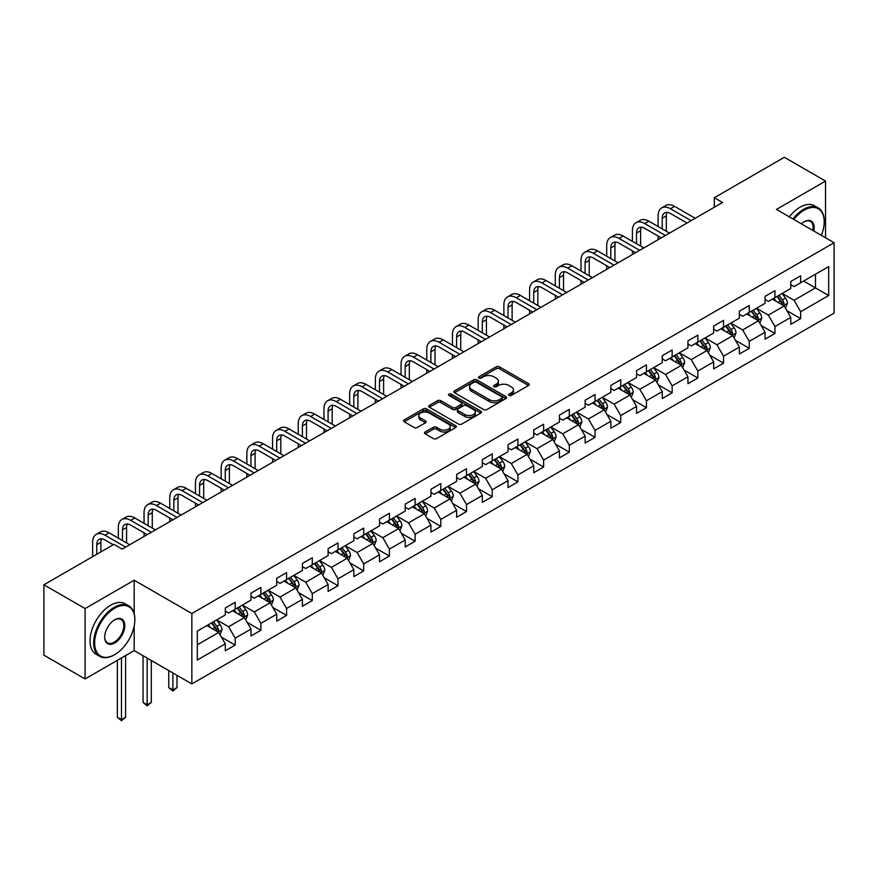 <?xml version="1.0" encoding="UTF-8"?>
<svg xmlns="http://www.w3.org/2000/svg" width="878" height="878" viewBox="0 0 878 878"><rect width="100%" height="100%" fill="white"/><g stroke="black" fill="none" stroke-linecap="round" stroke-linejoin="round"><path stroke-width="1.32" d="M509.075 395.418A1.602 0.922 0 0 0 511.336 395.418L528.523 385.497A2.283 1.317 0 0 0 529.193 384.564A2.283 1.317 0 0 0 528.523 383.631L499.406 366.828A2.283 1.317 0 0 0 496.169 366.828L478.993 376.75A1.602 0.922 0 0 0 478.521 377.397A1.602 0.922 0 0 0 478.993 378.056A1.602 0.922 0 0 0 481.254 378.056L483.482 376.772A7.32 4.225 0 0 1 493.831 376.772L496.257 378.166A7.32 4.225 0 0 1 498.397 381.162A7.32 4.225 0 0 1 496.257 384.147L494.029 385.431A1.602 0.922 0 0 0 493.557 386.079A1.602 0.922 0 0 0 494.029 386.737A1.602 0.922 0 0 0 496.289 386.737L498.517 385.453A7.32 4.225 0 0 1 508.867 385.453L511.292 386.858A7.32 4.225 0 0 1 513.432 389.843A7.32 4.225 0 0 1 511.292 392.828L509.075 394.112A1.602 0.922 0 0 0 508.603 394.771A1.602 0.922 0 0 0 509.075 395.418L509.075 394.112M425.171 431.998A2.283 1.317 0 0 0 424.502 432.931A2.283 1.317 0 0 0 425.171 433.864L433.348 438.583A2.283 1.317 0 0 0 436.575 438.583L455.66 427.564A2.283 1.317 0 0 0 456.33 426.631A2.283 1.317 0 0 0 455.66 425.698L426.554 408.885A2.283 1.317 0 0 0 423.317 408.885L404.231 419.904A2.283 1.317 0 0 0 403.562 420.836A2.283 1.317 0 0 0 404.231 421.78L414.098 427.476A2.283 1.317 0 0 0 417.335 427.476L425.501 422.757A2.283 1.317 0 0 0 426.17 421.824A2.283 1.317 0 0 0 425.501 420.891L420.606 418.06A6.113 3.534 0 0 1 418.817 415.568A6.113 3.534 0 0 1 422.592 412.298A6.113 3.534 0 0 1 429.254 413.066L448.428 424.129A6.113 3.534 0 0 1 450.216 426.631A6.113 3.534 0 0 1 446.441 429.891A6.113 3.534 0 0 1 439.768 429.133L436.575 427.279A2.283 1.317 0 0 0 433.348 427.279L425.171 431.998L425.171 433.864M134.191 580.215L85.089 608.564L43.9 584.792L43.9 655.175L85.089 678.957L134.191 650.609L191.854 683.907L191.854 613.513L134.191 580.215L134.191 613.634M825.529 237.773L825.529 181.077L776.437 209.425L834.1 242.723L191.854 613.513M825.529 181.077L784.339 157.294L714.319 197.726L714.319 207.241M43.9 584.792L113.92 544.36L122.163 549.112L722.561 202.478L714.319 197.726M483.635 409.543A2.283 1.317 0 0 0 486.873 409.543L505.958 398.524A2.283 1.317 0 0 0 506.628 397.591A2.283 1.317 0 0 0 505.958 396.658L476.842 379.856A2.283 1.317 0 0 0 473.615 379.856L454.53 390.875A2.283 1.317 0 0 0 453.86 391.807A2.283 1.317 0 0 0 454.53 392.74L483.635 409.543M449.591 395.769A1.602 0.922 0 0 1 451.215 395.989L451.215 394.09L480.804 411.178A2.283 1.317 0 0 1 481.473 412.111A2.283 1.317 0 0 1 480.804 413.044L461.729 424.063A2.283 1.317 0 0 1 458.492 424.063L429.375 407.26L437.551 402.574L437.551 400.675L429.375 405.384A2.283 1.317 0 0 0 428.705 406.327A2.283 1.317 0 0 0 429.375 407.26L429.375 405.384M437.551 402.574A2.283 1.317 0 0 1 440.778 402.574L440.778 400.675A2.283 1.317 0 0 0 437.551 400.675M440.778 400.675L452.587 407.491A2.283 1.317 0 0 0 455.825 407.491L461.235 404.363A2.283 1.317 0 0 0 461.905 403.43A2.283 1.317 0 0 0 461.235 402.497L448.954 395.396A1.602 0.922 0 0 1 448.482 394.749A1.602 0.922 0 0 1 449.47 393.893A1.602 0.922 0 0 1 451.215 394.09M191.854 683.907L834.1 313.117L834.1 242.723M221.432 637.154L235.194 645.1L235.194 638.152L251.009 629.021L251.009 635.968L260.887 630.261L260.887 623.314L276.713 614.183L276.713 621.13L286.59 615.412L286.59 608.476L302.416 599.345L302.416 606.281L312.294 600.574L312.294 593.638L328.12 584.507L328.12 591.443L337.997 585.736L337.997 578.8L353.823 569.657L353.823 576.605L363.701 570.898L363.701 563.95L379.515 554.819L379.515 561.766L389.404 556.059L389.404 549.112L405.219 539.981L405.219 546.928L415.107 541.221L415.107 534.274L430.922 525.143L430.922 532.09L440.811 526.383L440.811 519.436L456.626 510.305L456.626 517.252L466.514 511.545L466.514 504.598L482.329 495.466L482.329 502.414L492.218 496.707L492.218 489.759L508.033 480.628L508.033 487.575L517.921 481.857L517.921 474.921L533.736 465.79L533.736 472.726L543.625 467.019L543.625 460.083L559.44 450.952L559.44 457.888L569.328 452.181L569.328 445.245L585.143 436.103L585.143 443.05L595.032 437.343L595.032 430.396L610.847 421.264L610.847 428.212L620.735 422.505L620.735 415.557L636.55 406.426L636.55 413.373L646.438 407.666L646.438 400.719L662.253 391.588L662.253 398.535L672.142 392.828L672.142 385.881L687.957 376.75L687.957 383.697L697.845 377.99L697.845 371.043L713.66 361.912L713.66 368.859L723.549 363.152L723.549 356.205L739.364 347.073L739.364 354.01L749.252 348.303L749.252 341.366L765.067 332.235L765.067 339.171L774.956 333.464L774.956 326.528L790.771 317.397L790.771 324.333L800.648 318.626L800.648 311.69L828.667 295.513L828.667 266.594L815.486 274.21L815.486 287.907L828.667 295.513M235.194 645.1L225.306 650.807L225.306 643.859L197.298 660.026L197.298 631.117L225.306 614.94L225.306 607.993L235.194 602.286L235.194 609.233L251.009 600.102L251.009 593.155L260.887 587.448L260.887 594.395L276.713 585.264L276.713 578.317L286.59 572.61L286.59 579.557L302.416 570.426L302.416 563.478L312.294 557.771L312.294 564.719L328.12 555.587L328.12 548.64L337.997 542.933L337.997 549.88L353.823 540.749L353.823 533.802L363.701 528.095L363.701 535.042L379.515 525.9L379.515 518.964L389.404 513.257L389.404 520.193L405.219 511.062L405.219 504.126L415.107 498.419L415.107 505.355L430.922 496.224L430.922 489.276L440.811 483.569L440.811 490.517L456.626 481.385L456.626 474.438L466.514 468.731L466.514 475.678L482.329 466.547L482.329 459.6L492.218 453.893L492.218 460.84L508.033 451.709L508.033 444.762L517.921 439.055L517.921 446.002L533.736 436.871L533.736 429.924L543.625 424.217L543.625 431.164L559.44 422.033L559.44 415.085L569.328 409.378L569.328 416.326L585.143 407.194L585.143 400.247L595.032 394.54L595.032 401.476L610.847 392.345L610.847 385.409L620.735 379.702L620.735 386.638L636.55 377.507L636.55 370.571L646.438 364.864L646.438 371.8L662.253 362.669L662.253 355.722L672.142 350.015L672.142 356.962L687.957 347.831L687.957 340.884L697.845 335.176L697.845 342.124L713.66 332.992L713.66 326.045L723.549 320.338L723.549 327.285L739.364 318.154L739.364 311.207L749.252 305.5L749.252 312.447L765.067 303.316L765.067 296.369L774.956 290.662L774.956 297.609L790.771 288.478L790.771 281.531L800.648 275.824L800.648 282.771L828.667 266.594M232.549 610.759L244.413 617.607L228.598 626.738L216.734 619.89M225.306 611.132L228.598 613.042L235.194 609.233M228.598 626.738L235.194 638.152M244.413 617.607L251.009 629.021M258.253 595.921L270.117 602.769L254.302 611.9L242.438 605.052M251.009 596.294L254.302 598.203L260.887 594.395M254.302 611.9L260.887 623.314M270.117 602.769L276.713 614.183M283.956 581.082L295.82 587.931L280.005 597.062L268.141 590.214M276.713 581.455L280.005 583.365L286.59 579.557M280.005 597.062L286.59 608.476M295.82 587.931L302.416 599.345M309.66 566.233L321.524 573.082L305.709 582.224L293.845 575.364M302.416 566.617L305.709 568.516L312.294 564.719M305.709 582.224L312.294 593.638M321.524 573.082L328.12 584.507M335.363 551.395L347.227 558.243L331.412 567.375L319.548 560.526M328.12 551.779L331.412 553.678L337.997 549.88M331.412 567.375L337.997 578.8M347.227 558.243L353.823 569.657M361.067 536.557L372.93 543.405L357.116 552.536L345.252 545.688M353.823 536.941L357.116 538.84L363.701 535.042M357.116 552.536L363.701 563.95M372.93 543.405L379.515 554.819M386.77 521.719L398.634 528.567L382.819 537.698L370.955 530.85M379.515 522.103L382.819 524.001L389.404 520.193M382.819 537.698L389.404 549.112M398.634 528.567L405.219 539.981M412.473 506.88L424.337 513.729L408.522 522.86L396.658 516.012M405.219 507.264L408.522 509.163L415.107 505.355M408.522 522.86L415.107 534.274M424.337 513.729L430.922 525.143M438.177 492.042L450.041 498.891L434.226 508.022L422.362 501.173M430.922 492.426L434.226 494.325L440.811 490.517M434.226 508.022L440.811 519.436M450.041 498.891L456.626 510.305M463.88 477.204L475.744 484.052L459.929 493.184L448.065 486.335M456.626 477.577L459.929 479.487L466.514 475.678M459.929 493.184L466.514 504.598M475.744 484.052L482.329 495.466M489.584 462.366L501.448 469.214L485.633 478.345L473.769 471.497M482.329 462.739L485.633 464.649L492.218 460.84M485.633 478.345L492.218 489.759M501.448 469.214L508.033 480.628M515.287 447.528L527.151 454.376L511.325 463.507L499.472 456.659M508.033 447.901L511.325 449.81L517.921 446.002M511.325 463.507L517.921 474.921M527.151 454.376L533.736 465.79M540.991 432.678L552.855 439.527L537.029 448.669L525.176 441.81M533.736 433.063L537.029 434.961L543.625 431.164M537.029 448.669L543.625 460.083M552.855 439.527L559.44 450.952M566.694 417.84L578.558 424.689L562.732 433.82L550.868 426.971M559.44 418.224L562.732 420.123L569.328 416.326M562.732 433.82L569.328 445.245M578.558 424.689L585.143 436.103M592.398 403.002L604.262 409.85L588.436 418.982L576.572 412.133M585.143 403.386L588.436 405.285L595.032 401.476M588.436 418.982L595.032 430.396M604.262 409.85L610.847 421.264M618.101 388.164L629.954 395.012L614.139 404.143L602.275 397.295M610.847 388.548L614.139 390.447L620.735 386.638M614.139 404.143L620.735 415.557M629.954 395.012L636.55 406.426M643.804 373.326L655.657 380.174L639.842 389.305L627.979 382.457M636.55 373.71L639.842 375.608L646.438 371.8M639.842 389.305L646.438 400.719M655.657 380.174L662.253 391.588M669.497 358.487L681.361 365.336L665.546 374.467L653.682 367.619M662.253 358.861L665.546 360.77L672.142 356.962M665.546 374.467L672.142 385.881M681.361 365.336L687.957 376.75M695.2 343.649L707.064 350.498L691.249 359.629L679.385 352.78M687.957 344.022L691.249 345.932L697.845 342.124M691.249 359.629L697.845 371.043M707.064 350.498L713.66 361.912M720.904 328.811L732.768 335.659L716.953 344.791L705.089 337.942M713.66 329.184L716.953 331.094L723.549 327.285M716.953 344.791L723.549 356.205M732.768 335.659L739.364 347.073M746.607 313.962L758.471 320.821L742.656 329.952L730.792 323.104M739.364 314.346L742.656 316.256L749.252 312.447M742.656 329.952L749.252 341.366M758.471 320.821L765.067 332.235M772.311 299.124L784.175 305.972L768.36 315.114L756.496 308.255M765.067 299.508L768.36 301.406L774.956 297.609M768.36 315.114L774.956 326.528M784.175 305.972L790.771 317.397M803.622 281.059L815.486 287.907L794.063 300.265L782.199 293.417M790.771 284.67L794.063 286.568L800.648 282.771M794.063 300.265L800.648 311.69M85.089 608.564L85.089 678.957M197.298 644.814L218.71 632.445L206.846 625.597M218.71 632.445L225.306 643.859M786.897 310.691L800.648 318.626M761.193 325.529L774.956 333.464M735.49 340.368L749.252 348.303M709.786 355.206L723.549 363.152M684.083 370.044L697.845 377.99M658.379 384.882L672.142 392.828M632.676 399.72L646.438 407.666M606.972 414.559L620.735 422.505M581.269 429.397L595.032 437.343M555.565 444.246L569.328 452.181M529.862 459.084L543.625 467.019M504.159 473.922L517.921 481.857M478.466 488.761L492.218 496.707M452.763 503.599L466.514 511.545M427.059 518.437L440.811 526.383M401.356 533.275L415.107 541.221M375.652 548.113L389.404 556.059M349.949 562.952L363.701 570.898M324.245 577.801L337.997 585.736M298.542 592.639L312.294 600.574M272.838 607.477L286.59 615.412M247.135 622.315L260.887 630.261M134.191 650.609L134.191 626.069M509.712 395.649L511.292 394.738A7.32 4.225 0 0 0 513.432 391.742L513.432 389.843M498.397 381.162L498.397 383.06A7.32 4.225 0 0 1 496.257 386.046L494.665 386.968M528.523 383.631L528.523 385.497L499.406 368.727A2.283 1.317 0 0 0 496.169 368.727L479.629 378.275M505.926 398.546L476.842 381.754A2.283 1.317 0 0 0 473.615 381.754L454.563 392.751M501.909 398.25A1.602 0.922 0 0 0 502.381 397.591A1.602 0.922 0 0 0 501.909 396.944L476.359 382.182A1.602 0.922 0 0 0 474.098 382.182L471.749 383.543A7.32 4.225 0 0 0 469.609 386.529A7.32 4.225 0 0 0 471.749 389.514L489.222 399.6A7.32 4.225 0 0 0 499.571 399.6L501.909 398.25L501.909 400.149A1.602 0.922 0 0 0 502.381 399.49L502.381 397.591M469.609 386.529L469.609 388.427A7.32 4.225 0 0 0 471.749 391.423L471.749 389.514M501.909 400.149L499.571 401.498A7.32 4.225 0 0 1 489.222 401.498L471.749 391.423M440.778 402.574L452.587 409.389A2.283 1.317 0 0 0 455.825 409.389L461.235 406.262A2.283 1.317 0 0 0 461.905 405.329L461.905 403.43M451.215 395.989L480.782 413.066M464.835 414.559A6.113 3.534 0 0 0 471.508 415.327A6.113 3.534 0 0 0 475.283 412.067A6.113 3.534 0 0 0 473.494 409.565L466.734 405.669A2.283 1.317 0 0 0 463.507 405.669L458.086 408.797A2.283 1.317 0 0 0 457.416 409.73A2.283 1.317 0 0 0 458.086 410.663L464.835 414.559L464.835 416.468A6.113 3.534 0 0 0 471.508 417.226A6.113 3.534 0 0 0 475.283 413.966L475.283 412.067M457.416 409.73L457.416 411.628A2.283 1.317 0 0 0 458.086 412.561L458.086 410.663M464.835 416.468L458.086 412.561M450.216 426.631L450.216 428.53A6.113 3.534 0 0 1 446.441 431.8A6.113 3.534 0 0 1 439.768 431.032L436.575 429.188A2.283 1.317 0 0 0 433.348 429.188L425.204 433.886M418.817 415.568L418.817 417.467A6.113 3.534 0 0 0 420.606 419.969L420.606 418.06M425.468 422.768L420.606 419.969M455.627 427.586L426.554 410.794A2.283 1.317 0 0 0 423.317 410.794L404.264 421.791M785.481 308.233L787.434 303.294A6.179 3.567 -120 0 0 785.47 298.037L782.068 293.493M776.141 301.341L773.825 298.257M783.22 305.423L784.109 303.558A6.179 3.567 -120 0 0 782.342 299.848L778.94 295.304M777.392 296.193L781.168 301.231A3.15 1.811 60 0 1 781.738 302.186L784.109 303.558M776.964 296.446L780.355 300.989A6.179 3.567 60 0 1 782.133 304.699M658.105 226.524L658.105 215.878A17.472 10.086 60 0 1 661.716 207.877L665.842 205.496A17.472 10.086 60 0 1 674.578 206.363L695.2 218.271M661.716 207.877A17.472 10.086 60 0 1 670.463 208.744L691.085 220.652M686.969 223.023L670.463 213.497A11.655 6.728 -120 0 0 664.635 212.915A11.655 6.728 -120 0 0 662.221 218.249L662.221 228.906M667.071 212.377A11.655 6.728 -120 0 0 666.336 215.878L666.336 231.287M658.105 239.694L658.105 236.039M821.358 235.359A28.425 16.408 120 0 0 824.212 221.794A28.425 16.408 120 0 0 804.116 210.182A28.425 16.408 120 0 0 793.789 219.445M792.933 218.951A29.128 16.814 -60 0 1 803.622 209.326A29.128 16.814 -60 0 1 818.186 207.888A29.128 16.814 -60 0 1 824.212 221.223A29.128 16.814 -60 0 1 824.212 221.508M801.362 223.824A14.213 8.209 -60 0 1 804.116 221.794L804.116 221.794A14.213 8.209 -60 0 1 813.785 230.991M789.311 216.855A29.128 16.814 -60 0 1 799.99 207.241A29.128 16.814 -60 0 1 814.554 205.792L818.186 207.888M812.885 230.464A13.51 7.803 120 0 0 810.372 221.41A13.51 7.803 120 0 0 803.864 221.936M114.25 654.889L114.744 654.604A28.425 16.408 120 0 0 134.85 619.791A28.425 16.408 120 0 0 114.744 608.191A28.425 16.408 120 0 0 94.648 643.003A28.425 16.408 120 0 0 114.744 654.604L114.25 654.889A29.128 16.814 -60 0 1 99.686 656.338A29.128 16.814 -60 0 1 95.23 632.994A29.128 16.814 -60 0 1 114.25 607.335A29.128 16.814 -60 0 1 128.814 605.886A29.128 16.814 -60 0 1 134.85 619.22A29.128 16.814 -60 0 1 134.85 619.506M114.744 643.003A14.213 8.209 -60 0 1 104.701 637.198A14.213 8.209 -60 0 1 114.744 619.791L114.744 619.791A14.213 8.209 -60 0 1 124.797 625.597A14.213 8.209 -60 0 1 114.744 643.003M104.701 636.912A13.51 7.803 120 0 0 107.5 642.817A13.51 7.803 120 0 0 114.25 642.147A13.51 7.803 120 0 0 123.085 630.239A13.51 7.803 120 0 0 121.01 619.407A13.51 7.803 120 0 0 114.502 619.945M99.686 656.338L96.064 654.242A29.128 16.814 -60 0 1 91.597 630.909A29.128 16.814 -60 0 1 110.628 605.238A29.128 16.814 -60 0 1 125.192 603.801L128.814 605.886M759.777 323.071L761.731 318.132A6.179 3.567 -120 0 0 759.766 312.875L756.364 308.332M750.438 316.179L748.122 313.095M757.516 320.261L758.405 318.396A6.179 3.567 -120 0 0 756.638 314.686L753.236 310.143M751.689 311.031L755.464 316.069A3.15 1.811 60 0 1 756.035 317.024L758.405 318.396M751.261 311.284L754.663 315.828A6.179 3.567 60 0 1 756.43 319.537M734.074 337.909L736.027 332.971A6.179 3.567 -120 0 0 734.063 327.714L730.661 323.181M724.734 331.017L722.418 327.933M731.813 335.1L732.702 333.234A6.179 3.567 -120 0 0 730.935 329.524L727.533 324.981M725.985 325.881L729.761 330.907A3.15 1.811 60 0 1 730.331 331.862L732.702 333.234M725.557 326.122L728.96 330.666A6.179 3.567 60 0 1 730.726 334.375M632.401 241.373L632.401 230.716A17.472 10.086 60 0 1 636.012 222.716L640.139 220.334A17.472 10.086 60 0 1 648.875 221.201L669.497 233.109M636.012 222.716A17.472 10.086 60 0 1 644.759 223.583L665.381 235.491M661.266 237.872L644.759 228.335A11.655 6.728 -120 0 0 638.932 227.764A11.655 6.728 -120 0 0 636.517 233.087L636.517 243.744M641.368 227.226A11.655 6.728 -120 0 0 640.633 230.716L640.633 246.125M632.401 254.532L632.401 250.878M606.698 256.211L606.698 245.555A17.472 10.086 60 0 1 610.32 237.554L614.435 235.172A17.472 10.086 60 0 1 623.171 236.039L643.804 247.947M610.32 237.554A17.472 10.086 60 0 1 619.056 238.421L639.678 250.329M635.562 252.71L619.056 243.173A11.655 6.728 -120 0 0 613.228 242.602A11.655 6.728 -120 0 0 610.814 247.936L610.814 258.582M615.665 242.065A11.655 6.728 -120 0 0 614.929 245.555L614.929 260.964M606.698 269.37L606.698 265.716M708.37 352.747L710.335 347.809A6.179 3.567 -120 0 0 708.359 342.552L704.957 338.019M699.031 345.855L696.726 342.771M706.11 349.949L706.999 348.072A6.179 3.567 -120 0 0 705.232 344.363L701.829 339.819M700.282 340.719L704.057 345.756A3.15 1.811 60 0 1 704.628 346.711L706.999 348.072M699.854 340.96L703.256 345.504A6.179 3.567 60 0 1 705.023 349.214M682.667 367.586L684.631 362.647A6.179 3.567 -120 0 0 682.656 357.39L679.254 352.857M673.327 360.693L671.022 357.609M680.406 364.787L681.295 362.91A6.179 3.567 -120 0 0 679.528 359.201L676.126 354.657M674.578 355.557L678.354 360.595A3.15 1.811 60 0 1 678.924 361.549L681.295 362.91M674.15 355.799L677.553 360.342A6.179 3.567 60 0 1 679.32 364.052M656.963 382.424L658.928 377.496A6.179 3.567 -120 0 0 656.953 372.228L653.55 367.695M647.624 375.532L645.319 372.448M654.703 379.625L655.592 377.759A6.179 3.567 -120 0 0 653.825 374.039L650.422 369.506M648.875 370.395L652.65 375.433A3.15 1.811 60 0 1 653.221 376.388L655.592 377.759M648.447 370.648L651.849 375.18A6.179 3.567 60 0 1 653.616 378.901M580.995 271.05L580.995 260.393A17.472 10.086 60 0 1 584.616 252.392L588.732 250.011A17.472 10.086 60 0 1 597.468 250.878L618.101 262.785M584.616 252.392A17.472 10.086 60 0 1 593.352 253.259L613.974 265.167M609.859 267.549L593.352 258.011A11.655 6.728 -120 0 0 587.525 257.441A11.655 6.728 -120 0 0 585.11 262.774L585.11 273.42M589.961 256.903A11.655 6.728 -120 0 0 589.226 260.393L589.226 275.802M580.995 284.209L580.995 280.554M555.291 285.888L555.291 275.231A17.472 10.086 60 0 1 558.913 267.23L563.028 264.86A17.472 10.086 60 0 1 571.765 265.716L592.398 277.635M558.913 267.23A17.472 10.086 60 0 1 567.649 268.097L588.271 280.005M584.155 282.387L567.649 272.849A11.655 6.728 -120 0 0 561.821 272.279A11.655 6.728 -120 0 0 559.407 277.613L559.407 288.269M564.258 271.741A11.655 6.728 -120 0 0 563.522 275.231L563.522 290.64M555.291 299.047L555.291 295.403M529.588 300.726L529.588 290.069A17.472 10.086 60 0 1 533.209 282.068L537.325 279.698A17.472 10.086 60 0 1 546.061 280.554L566.694 292.473M533.209 282.068A17.472 10.086 60 0 1 541.945 282.935L562.568 294.843M558.452 297.225L541.945 287.699A11.655 6.728 -120 0 0 536.118 287.117A11.655 6.728 -120 0 0 533.703 292.451L533.703 303.108M538.554 286.579A11.655 6.728 -120 0 0 537.83 290.069L537.83 305.478M529.588 313.896L529.588 310.241M503.884 315.564L503.884 304.907A17.472 10.086 60 0 1 507.506 296.907L511.622 294.536A17.472 10.086 60 0 1 520.358 295.403L540.991 307.311M507.506 296.907A17.472 10.086 60 0 1 516.242 297.774L536.864 309.682M532.748 312.063L516.242 302.537A11.655 6.728 -120 0 0 510.414 301.955A11.655 6.728 -120 0 0 508 307.289L508 317.946M512.851 301.417A11.655 6.728 -120 0 0 512.126 304.907L512.126 320.316M503.884 328.734L503.884 325.079M478.181 330.402L478.181 319.746A17.472 10.086 60 0 1 481.802 311.756L485.918 309.374A17.472 10.086 60 0 1 494.654 310.241L515.287 322.149M481.802 311.756A17.472 10.086 60 0 1 490.539 312.612L511.161 324.531M507.045 326.901L490.539 317.375A11.655 6.728 -120 0 0 484.711 316.793A11.655 6.728 -120 0 0 482.296 322.127L482.296 332.784M487.147 316.256A11.655 6.728 -120 0 0 486.423 319.746L486.423 335.166M478.181 343.572L478.181 339.918M452.477 345.241L452.477 334.595A17.472 10.086 60 0 1 456.099 326.594L460.215 324.212A17.472 10.086 60 0 1 468.951 325.079L489.584 336.987M456.099 326.594A17.472 10.086 60 0 1 464.835 327.461L485.468 339.369M481.342 341.74L464.835 332.213A11.655 6.728 -120 0 0 459.007 331.632A11.655 6.728 -120 0 0 456.593 336.965L456.593 347.622M461.444 331.094A11.655 6.728 -120 0 0 460.72 334.595L460.72 350.004M452.477 358.411L452.477 354.756M426.774 360.079L426.774 349.433A17.472 10.086 60 0 1 430.396 341.432L434.511 339.051A17.472 10.086 60 0 1 443.247 339.918L463.88 351.826M430.396 341.432A17.472 10.086 60 0 1 439.132 342.299L459.765 354.207M455.638 356.578L439.132 347.051A11.655 6.728 -120 0 0 433.304 346.47A11.655 6.728 -120 0 0 430.889 351.804L430.889 362.46M435.74 345.932A11.655 6.728 -120 0 0 435.016 349.433L435.016 364.842M426.774 373.249L426.774 369.594M401.07 374.928L401.07 364.271A17.472 10.086 60 0 1 404.692 356.27L408.808 353.889A17.472 10.086 60 0 1 417.544 354.756L438.177 366.664M404.692 356.27A17.472 10.086 60 0 1 413.428 357.137L434.061 369.045M429.935 371.427L413.428 361.89A11.655 6.728 -120 0 0 407.601 361.319A11.655 6.728 -120 0 0 405.186 366.642L405.186 377.299M410.037 360.781A11.655 6.728 -120 0 0 409.313 364.271L409.313 379.68M401.07 388.087L401.07 384.432M375.367 389.766L375.367 379.109A17.472 10.086 60 0 1 378.989 371.109L383.104 368.727A17.472 10.086 60 0 1 391.84 369.594L412.473 381.502M378.989 371.109A17.472 10.086 60 0 1 387.725 371.976L408.358 383.884M404.231 386.265L387.725 376.728A11.655 6.728 -120 0 0 381.897 376.157A11.655 6.728 -120 0 0 379.483 381.491L379.483 392.137M384.334 375.619A11.655 6.728 -120 0 0 383.609 379.109L383.609 394.518M375.367 402.925L375.367 399.27M349.663 404.604L349.663 393.948A17.472 10.086 60 0 1 353.285 385.947L357.401 383.565A17.472 10.086 60 0 1 366.137 384.432L386.77 396.34M353.285 385.947A17.472 10.086 60 0 1 362.021 386.814L382.654 398.722M378.528 401.103L362.021 391.566A11.655 6.728 -120 0 0 356.194 390.995A11.655 6.728 -120 0 0 353.79 396.329L353.79 406.975M358.63 390.458A11.655 6.728 -120 0 0 357.906 393.948L357.906 409.357M349.663 417.763L349.663 414.12M323.96 419.443L323.96 408.786A17.472 10.086 60 0 1 327.582 400.785L331.697 398.414A17.472 10.086 60 0 1 340.444 399.27L361.067 411.189M327.582 400.785A17.472 10.086 60 0 1 336.318 401.652L356.951 413.56M352.824 415.942L336.318 406.404A11.655 6.728 -120 0 0 330.49 405.834A11.655 6.728 -120 0 0 328.087 411.167L328.087 421.824M332.927 405.296A11.655 6.728 -120 0 0 332.202 408.786L332.202 424.195M323.96 432.602L323.96 428.958M298.257 434.281L298.257 423.624A17.472 10.086 60 0 1 301.878 415.623L305.994 413.253A17.472 10.086 60 0 1 314.741 414.12L335.363 426.028M301.878 415.623A17.472 10.086 60 0 1 310.614 416.49L331.247 428.398M327.121 430.78L310.614 421.253A11.655 6.728 -120 0 0 304.787 420.672A11.655 6.728 -120 0 0 302.383 426.006L302.383 436.662M307.223 420.134A11.655 6.728 -120 0 0 306.499 423.624L306.499 439.033M298.257 447.451L298.257 443.796M272.553 449.119L272.553 438.462A17.472 10.086 60 0 1 276.175 430.461L280.291 428.091A17.472 10.086 60 0 1 289.038 428.958L309.66 440.866M276.175 430.461A17.472 10.086 60 0 1 284.911 431.328L305.544 443.236M301.428 445.618L284.911 436.092A11.655 6.728 -120 0 0 279.094 435.51A11.655 6.728 -120 0 0 276.68 440.844L276.68 451.501M281.52 434.972A11.655 6.728 -120 0 0 280.795 438.462L280.795 453.871M272.553 462.289L272.553 458.634M246.85 463.957L246.85 453.3A17.472 10.086 60 0 1 250.471 445.311L254.598 442.929A17.472 10.086 60 0 1 263.334 443.796L283.956 455.704M250.471 445.311A17.472 10.086 60 0 1 259.208 446.167L279.841 458.086M275.725 460.456L259.208 450.93A11.655 6.728 -120 0 0 253.391 450.348A11.655 6.728 -120 0 0 250.976 455.682L250.976 466.339M255.827 449.81A11.655 6.728 -120 0 0 255.092 453.3L255.092 468.72M246.85 477.127L246.85 473.472M221.146 478.795L221.146 468.15A17.472 10.086 60 0 1 224.768 460.149L228.895 457.767A17.472 10.086 60 0 1 237.631 458.634L258.253 470.542M224.768 460.149A17.472 10.086 60 0 1 233.504 461.016L254.137 472.924M250.021 475.294L233.504 465.768A11.655 6.728 -120 0 0 227.687 465.186A11.655 6.728 -120 0 0 225.273 470.52L225.273 481.177M230.124 464.649A11.655 6.728 -120 0 0 229.388 468.15L229.388 483.558M221.146 491.965L221.146 488.311M195.454 493.634L195.454 482.988A17.472 10.086 60 0 1 199.065 474.987L203.191 472.605A17.472 10.086 60 0 1 211.927 473.472L232.549 485.38M199.065 474.987A17.472 10.086 60 0 1 207.801 475.854L228.434 487.762M224.318 490.133L207.801 480.606A11.655 6.728 -120 0 0 201.984 480.025A11.655 6.728 -120 0 0 199.569 485.358L199.569 496.015M204.42 479.487A11.655 6.728 -120 0 0 203.685 482.988L203.685 498.397M195.454 506.804L195.454 503.149M169.75 508.483L169.75 497.826A17.472 10.086 60 0 1 173.361 489.825L177.488 487.444A17.472 10.086 60 0 1 186.224 488.311L206.846 500.219M173.361 489.825A17.472 10.086 60 0 1 182.097 490.692L202.73 502.6M198.615 504.982L182.097 495.444A11.655 6.728 -120 0 0 176.28 494.874A11.655 6.728 -120 0 0 173.866 500.208L173.866 510.853M178.717 494.336A11.655 6.728 -120 0 0 177.982 497.826L177.982 513.235M169.75 521.642L169.75 517.987M631.26 397.273L633.225 392.334A6.179 3.567 -120 0 0 631.249 387.077L627.847 382.534M621.92 390.37L619.616 387.286M628.999 394.463L629.888 392.598A6.179 3.567 -120 0 0 628.121 388.877L624.719 384.344M623.171 385.233L626.947 390.271A3.15 1.811 60 0 1 627.518 391.226L629.888 392.598M622.743 385.486L626.146 390.019A6.179 3.567 60 0 1 627.913 393.739M605.557 412.111L607.521 407.172A6.179 3.567 -120 0 0 605.546 401.915L602.143 397.372M596.217 405.208L593.912 402.124M603.296 409.302L604.185 407.436A6.179 3.567 -120 0 0 602.418 403.715L599.015 399.183M597.468 400.072L601.243 405.109A3.15 1.811 60 0 1 601.814 406.064L604.185 407.436M597.04 400.324L600.442 404.857A6.179 3.567 60 0 1 602.209 408.577M579.853 426.949L581.818 422.011A6.179 3.567 -120 0 0 579.842 416.754L576.44 412.21M570.513 420.057L568.209 416.973M577.603 424.14L578.481 422.274A6.179 3.567 -120 0 0 576.714 418.554L573.312 414.021M571.765 414.91L575.54 419.947A3.15 1.811 60 0 1 576.111 420.902L578.481 422.274M571.337 415.162L574.739 419.706A6.179 3.567 60 0 1 576.506 423.416M554.15 441.788L556.114 436.849A6.179 3.567 -120 0 0 554.139 431.592L550.736 427.048M544.81 434.895L542.505 431.811M551.9 438.978L552.778 437.112A6.179 3.567 -120 0 0 551.011 433.403L547.609 428.859M546.061 429.748L549.837 434.786A3.15 1.811 60 0 1 550.407 435.74L552.778 437.112M545.633 430L549.035 434.544A6.179 3.567 60 0 1 550.802 438.254M528.446 456.626L530.411 451.687A6.179 3.567 -120 0 0 528.435 446.43L525.033 441.886M519.107 449.734L516.802 446.65M526.196 453.816L527.074 451.95A6.179 3.567 -120 0 0 525.307 448.241L521.905 443.697M520.358 444.586L524.133 449.624A3.15 1.811 60 0 1 524.704 450.579L527.074 451.95M519.93 444.839L523.332 449.382A6.179 3.567 60 0 1 525.099 453.092M502.743 471.464L504.707 466.525A6.179 3.567 -120 0 0 502.732 461.268L499.341 456.736M493.403 464.572L491.098 461.488M500.493 468.654L501.371 466.789A6.179 3.567 -120 0 0 499.604 463.079L496.202 458.535M494.654 459.435L498.43 464.462A3.15 1.811 60 0 1 499 465.428L501.371 466.789M494.226 459.677L497.628 464.221A6.179 3.567 60 0 1 499.395 467.93M477.039 486.302L479.004 481.363A6.179 3.567 -120 0 0 477.028 476.106L473.637 471.574M467.7 479.41L465.395 476.326M474.789 483.504L475.667 481.627A6.179 3.567 -120 0 0 473.9 477.917L470.498 473.374M468.951 474.274L472.726 479.311A3.15 1.811 60 0 1 473.297 480.266L475.667 481.627M468.523 474.515L471.925 479.059A6.179 3.567 60 0 1 473.692 482.768M451.336 501.14L453.3 496.202A6.179 3.567 -120 0 0 451.325 490.945L447.934 486.412M441.996 494.248L439.691 491.164M449.086 498.342L449.964 496.465A6.179 3.567 -120 0 0 448.197 492.756L444.795 488.212M443.247 489.112L447.023 494.149A3.15 1.811 60 0 1 447.593 495.104L449.964 496.465M442.819 489.353L446.222 493.897A6.179 3.567 60 0 1 447.989 497.606M425.632 515.979L427.597 511.051A6.179 3.567 -120 0 0 425.632 505.783L422.23 501.25M416.304 509.086L413.988 506.002M423.383 513.18L424.261 511.314A6.179 3.567 -120 0 0 422.494 507.594L419.091 503.061M417.544 503.95L421.319 508.988A3.15 1.811 60 0 1 421.89 509.942L424.261 511.314M417.116 504.202L420.518 508.735A6.179 3.567 60 0 1 422.285 512.456M399.94 530.828L401.894 525.889A6.179 3.567 -120 0 0 399.929 520.632L396.527 516.088M390.6 523.925L388.285 520.841M397.679 528.018L398.557 526.152A6.179 3.567 -120 0 0 396.79 522.432L393.388 517.899M391.851 518.788L395.616 523.826A3.15 1.811 60 0 1 396.187 524.781L398.557 526.152M391.412 519.041L394.815 523.573A6.179 3.567 60 0 1 396.582 527.294M374.237 545.666L376.19 540.727A6.179 3.567 -120 0 0 374.226 535.47L370.823 530.927M364.897 538.763L362.581 535.679M371.976 542.856L372.854 540.991A6.179 3.567 -120 0 0 371.087 537.27L367.695 532.737M366.148 533.626L369.912 538.664A3.15 1.811 60 0 1 370.483 539.619L372.854 540.991M365.709 533.879L369.111 538.412A6.179 3.567 60 0 1 370.878 542.132M348.533 560.504L350.487 555.565A6.179 3.567 -120 0 0 348.522 550.308L345.12 545.765M339.193 553.612L336.878 550.528M346.272 557.695L347.15 555.829A6.179 3.567 -120 0 0 345.383 552.119L341.992 547.576M340.444 548.465L344.209 553.502A3.15 1.811 60 0 1 344.78 554.457L347.15 555.829M340.005 548.717L343.408 553.261A6.179 3.567 60 0 1 345.175 556.97M322.83 575.342L324.783 570.404A6.179 3.567 -120 0 0 322.819 565.147L319.416 560.603M313.49 568.45L311.174 565.366M320.569 572.533L321.458 570.667A6.179 3.567 -120 0 0 319.68 566.958L316.289 562.414M314.741 563.303L318.505 568.34A3.15 1.811 60 0 1 319.087 569.295L321.458 570.667M314.302 563.555L317.704 568.099A6.179 3.567 60 0 1 319.471 571.808M297.126 590.181L299.08 585.242A6.179 3.567 -120 0 0 297.115 579.985L293.713 575.441M287.786 583.288L285.471 580.204M294.865 587.371L295.754 585.505A6.179 3.567 -120 0 0 293.987 581.796L290.585 577.252M289.038 578.141L292.802 583.179A3.15 1.811 60 0 1 293.384 584.133L295.754 585.505M288.61 578.393L292.001 582.937A6.179 3.567 60 0 1 293.768 586.647M271.423 605.019L273.376 600.08A6.179 3.567 -120 0 0 271.412 594.823L268.009 590.29M262.083 598.127L259.767 595.043M269.162 602.209L270.051 600.343A6.179 3.567 -120 0 0 268.284 596.634L264.882 592.09M263.334 592.99L267.11 598.017A3.15 1.811 60 0 1 267.68 598.983L270.051 600.343M262.906 593.232L266.297 597.775A6.179 3.567 60 0 1 268.064 601.485M172.878 672.954L172.878 689.976L176.994 687.595L176.994 675.325M176.994 687.595L172.878 691.03L168.752 687.595L168.752 670.572M168.752 687.595L172.878 689.976L172.878 691.03M144.047 523.321L144.047 512.664A17.472 10.086 60 0 1 147.658 504.663L151.784 502.282A17.472 10.086 60 0 1 160.52 503.149L181.142 515.057M147.658 504.663A17.472 10.086 60 0 1 156.405 505.53L177.027 517.438M172.911 519.82L156.405 510.283A11.655 6.728 -120 0 0 150.577 509.712A11.655 6.728 -120 0 0 148.162 515.046L148.162 525.692M153.013 509.174A11.655 6.728 -120 0 0 152.278 512.664L152.278 528.073M144.047 536.48L144.047 532.825M245.719 619.857L247.673 614.918A6.179 3.567 -120 0 0 245.708 609.661L242.306 605.129M236.38 612.965L234.064 609.881M243.458 617.058L244.347 615.182A6.179 3.567 -120 0 0 242.58 611.472L239.178 606.928M237.631 607.828L241.406 612.866A3.15 1.811 60 0 1 241.977 613.821L244.347 615.182M237.203 608.07L240.594 612.614A6.179 3.567 60 0 1 242.372 616.323M147.175 658.105L147.175 704.814L151.29 702.444L151.29 660.486M151.29 702.444L147.175 705.868L143.059 702.444L143.059 655.734M143.059 702.444L147.175 704.814L147.175 705.868M118.343 538.159L118.343 527.502A17.472 10.086 60 0 1 121.954 519.502L126.081 517.12A17.472 10.086 60 0 1 134.817 517.987L155.439 529.895M121.954 519.502A17.472 10.086 60 0 1 130.701 520.369L151.323 532.277M147.208 534.658L130.701 525.121A11.655 6.728 -120 0 0 124.874 524.55A11.655 6.728 -120 0 0 122.459 529.884L122.459 540.53M127.31 524.012A11.655 6.728 -120 0 0 126.575 527.502L126.575 542.911M220.016 634.695L221.969 629.756A6.179 3.567 -120 0 0 220.005 624.499L216.603 619.967M210.676 627.803L208.36 624.719M217.755 631.897L218.644 630.02A6.179 3.567 -120 0 0 216.877 626.31L213.475 621.767M211.927 622.667L215.703 627.704A3.15 1.811 60 0 1 216.273 628.659L218.644 630.02M211.499 622.908L214.901 627.452A6.179 3.567 60 0 1 216.668 631.161M121.471 657.962L121.471 719.653L125.587 717.282L125.587 655.581M125.587 717.282L121.471 720.706L117.356 717.282L117.356 660.333M117.356 717.282L121.471 719.653L121.471 720.706M92.64 556.652L92.64 542.341A17.472 10.086 60 0 1 96.251 534.34L100.377 531.969A17.472 10.086 60 0 1 109.113 532.825L129.746 544.744M96.251 534.34A17.472 10.086 60 0 1 104.998 535.207L125.62 547.115M113.262 544.744L104.998 539.959A11.655 6.728 -120 0 0 99.17 539.388A11.655 6.728 -120 0 0 96.756 544.722L96.756 554.27M101.607 538.851A11.655 6.728 -120 0 0 100.871 542.341L100.871 551.889M511.292 394.738L511.292 392.828M494.029 386.737L494.029 385.431M496.257 386.046L496.257 384.147M478.993 378.056L478.993 376.75M496.169 368.727L496.169 366.828M499.406 368.727L499.406 366.828M454.53 392.74L454.53 390.875M473.615 381.754L473.615 379.856M476.842 381.754L476.842 379.856M505.958 398.524L505.958 396.658M489.222 401.498L489.222 399.6M499.571 401.498L499.571 399.6M452.587 409.389L452.587 407.491M455.825 409.389L455.825 407.491M461.235 406.262L461.235 404.363M480.804 413.044L480.804 411.178M433.348 429.188L433.348 427.279M436.575 429.188L436.575 427.279M439.768 431.032L439.768 429.133M425.501 422.757L425.501 420.891M404.231 421.78L404.231 419.904M423.317 410.794L423.317 408.885M426.554 410.794L426.554 408.885M455.66 427.564L455.66 425.698M783.571 305.621L787.401 303.415M782.342 299.848L785.47 298.037M777.941 302.383L780.355 300.989M674.578 206.363L670.463 208.744M666.336 215.878L662.221 218.249M757.868 320.459L761.698 318.253M756.638 314.686L759.766 312.875M752.237 317.221L754.663 315.828M732.164 335.308L735.994 333.091M730.935 329.524L734.063 327.714M726.545 332.06L728.96 330.666M648.875 221.201L644.759 223.583M640.633 230.716L636.517 233.087M623.171 236.039L619.056 238.421M614.929 245.555L610.814 247.936M706.461 350.146L710.291 347.929M705.232 344.363L708.359 342.552M700.842 346.898L703.256 345.504M680.757 364.985L684.588 362.768M679.528 359.201L682.656 357.39M675.138 361.736L677.553 360.342M655.054 379.823L658.884 377.606M653.825 374.039L656.953 372.228M649.435 376.574L651.849 375.18M597.468 250.878L593.352 253.259M589.226 260.393L585.11 262.774M571.765 265.716L567.649 268.097M563.522 275.231L559.407 277.613M546.061 280.554L541.945 282.935M537.83 290.069L533.703 292.451M520.358 295.403L516.242 297.774M512.126 304.907L508 307.289M494.654 310.241L490.539 312.612M486.423 319.746L482.296 322.127M468.951 325.079L464.835 327.461M460.72 334.595L456.593 336.965M443.247 339.918L439.132 342.299M435.016 349.433L430.889 351.804M417.544 354.756L413.428 357.137M409.313 364.271L405.186 366.642M391.84 369.594L387.725 371.976M383.609 379.109L379.483 381.491M366.137 384.432L362.021 386.814M357.906 393.948L353.79 396.329M340.444 399.27L336.318 401.652M332.202 408.786L328.087 411.167M314.741 414.12L310.614 416.49M306.499 423.624L302.383 426.006M289.038 428.958L284.911 431.328M280.795 438.462L276.68 440.844M263.334 443.796L259.208 446.167M255.092 453.3L250.976 455.682M237.631 458.634L233.504 461.016M229.388 468.15L225.273 470.52M211.927 473.472L207.801 475.854M203.685 482.988L199.569 485.358M186.224 488.311L182.097 490.692M177.982 497.826L173.866 500.208M629.35 394.661L633.181 392.455M628.121 388.877L631.249 387.077M623.731 391.412L626.146 390.019M603.647 409.499L607.477 407.293M602.418 403.715L605.546 401.915M598.028 406.251L600.442 404.857M577.943 424.337L581.774 422.131M576.714 418.554L579.842 416.754M572.324 421.1L574.739 419.706M552.24 439.176L556.07 436.97M551.011 433.403L554.139 431.592M546.621 435.938L549.035 434.544M526.537 454.025L530.367 451.808M525.307 448.241L528.435 446.43M520.917 450.776L523.332 449.382M500.833 468.863L504.663 466.646M499.604 463.079L502.732 461.268M495.214 465.614L497.628 464.221M475.13 483.701L478.96 481.484M473.9 477.917L477.028 476.106M469.51 480.453L471.925 479.059M449.426 498.539L453.257 496.322M448.197 492.756L451.325 490.945M443.807 495.291L446.222 493.897M423.723 513.378L427.553 511.161M422.494 507.594L425.632 505.783M418.104 510.129L420.518 508.735M398.019 528.216L401.85 526.01M396.79 522.432L399.929 520.632M392.4 524.967L394.815 523.573M372.316 543.054L376.146 540.848M371.087 537.27L374.226 535.47M366.697 539.805L369.111 538.412M346.612 557.892L350.454 555.686M345.383 552.119L348.522 550.308M340.993 554.655L343.408 553.261M320.92 572.73L324.75 570.524M319.68 566.958L322.819 565.147M315.29 569.493L317.704 568.099M295.217 587.58L299.047 585.363M293.987 581.796L297.115 579.985M289.586 584.331L292.001 582.937M269.513 602.418L273.343 600.201M268.284 596.634L271.412 594.823M263.883 599.169L266.297 597.775M160.52 503.149L156.405 505.53M152.278 512.664L148.162 515.046M243.81 617.256L247.64 615.039M242.58 611.472L245.708 609.661M238.179 614.007L240.594 612.614M134.817 517.987L130.701 520.369M126.575 527.502L122.459 529.884M218.106 632.094L221.936 629.877M216.877 626.31L220.005 624.499M212.476 628.846L214.901 627.452M109.113 532.825L104.998 535.207M100.871 542.341L96.756 544.722M824.212 221.794L824.212 221.223M134.85 619.791L134.85 619.22"/></g></svg>
